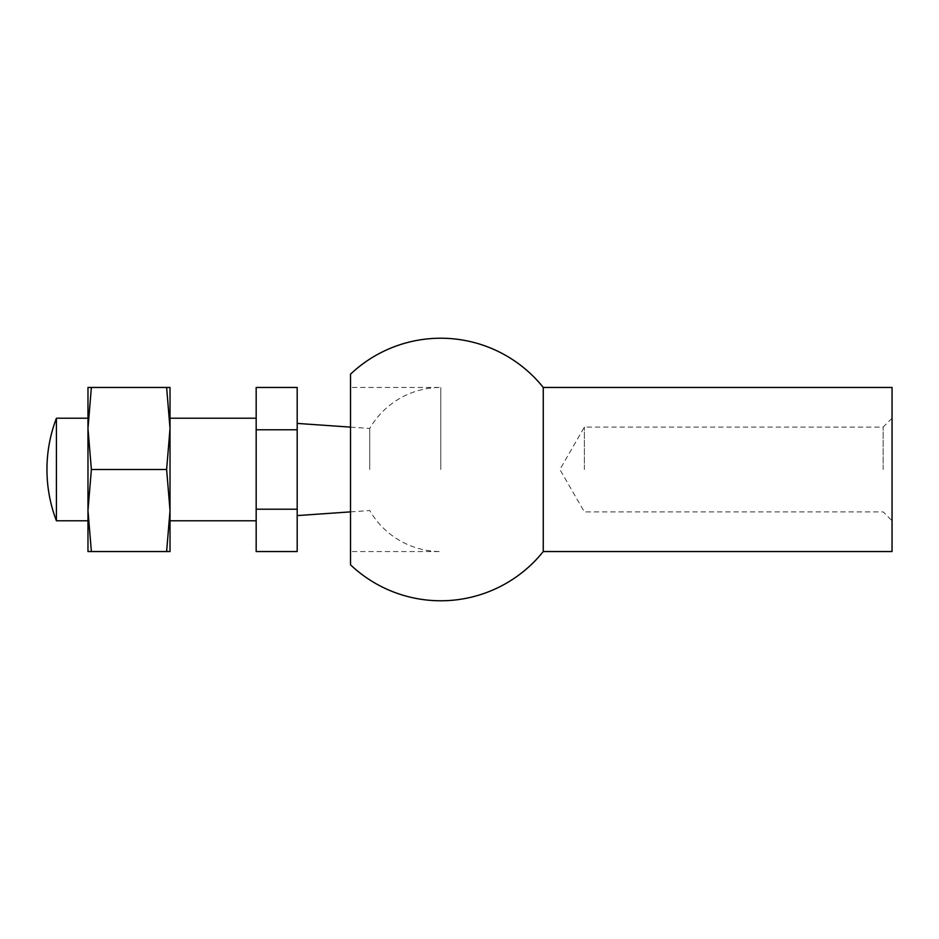 <?xml version="1.0" encoding="UTF-8"?>
<svg xmlns="http://www.w3.org/2000/svg" width="939" height="939" viewBox="0 0 939 939"><rect width="100%" height="100%" fill="white"/><g stroke="black" fill="none" stroke-linecap="round" stroke-linejoin="round"><path stroke-width="0.7" stroke-dasharray="4.7 3.52" d="M91.376 387.455L166.626 387.455L170.018 428.477L166.626 469.5L170.018 510.523L166.626 551.545L91.376 551.545L87.973 510.523L91.376 469.5L87.973 428.477L91.376 387.455L87.973 387.455L87.973 520.781L87.973 418.219M166.626 469.5L91.376 469.5M170.018 418.219L170.018 469.5L170.018 387.455L166.626 387.455M166.626 551.545L170.018 551.545L170.018 469.5L170.018 520.781M170.018 510.523L170.018 428.477M91.376 551.545L87.973 551.545L87.973 428.477M256.171 429.78L297.194 429.78L297.194 509.22L256.171 509.22L256.171 387.455M256.171 469.5L256.171 418.219L256.171 469.5M56.422 520.781L56.422 418.219M440.778 469.5L440.778 387.455L440.778 469.5M350.529 564.832L350.529 374.168M584.363 469.5L584.363 427.104L584.363 469.5M883.165 469.5L883.165 427.104L883.165 469.5M892.05 551.545L892.05 387.455M543.258 551.545L543.258 387.455M369.731 469.5L369.731 428.477L369.731 469.5M297.194 469.5L297.194 423.407L297.194 469.5M297.194 429.78L297.194 387.455M297.194 551.545L297.194 509.22M256.171 551.545L256.171 509.22M350.529 427.128L369.731 428.477A82.045 82.045 0 0 1 440.778 387.455L350.529 387.455M350.529 511.872L369.731 510.523A82.045 82.045 0 0 0 440.778 551.545L350.529 551.545M892.05 418.219L883.165 427.104L584.363 427.104L559.89 469.5L584.363 511.896L883.165 511.896L892.05 520.781"/><path stroke-width="1.41" d="M166.626 469.5L170.018 428.477L166.626 387.455L91.376 387.455L87.973 428.477L91.376 469.5L87.973 510.523L91.376 551.545L166.626 551.545L170.018 510.523L166.626 469.5L91.376 469.5M166.626 387.455L170.018 387.455L170.018 428.477L170.018 418.219L256.171 418.219M256.171 520.781L170.018 520.781L170.018 510.523L170.018 551.545L166.626 551.545M170.018 428.477L170.018 510.523M91.376 387.455L87.973 387.455L87.973 551.545L91.376 551.545M87.973 520.781L56.422 520.781L56.422 418.219A143.585 143.585 0 0 0 46.95 469.5C46.973 451.823 50.131 434.734 56.422 418.219L87.973 418.219L87.973 428.477M543.258 387.455L892.05 387.455L892.05 551.545L543.258 551.545L543.258 387.455A131.272 131.272 0 0 0 350.529 374.168L350.529 564.832A131.272 131.272 0 0 0 543.258 551.545M256.171 509.22L297.194 509.22L297.194 429.78L256.171 429.78L256.171 551.545L297.194 551.545L297.194 509.22M256.171 429.78L256.171 387.455L297.194 387.455L297.194 429.78M46.95 469.5A143.585 143.585 0 0 0 56.422 520.781M350.529 427.128L297.194 423.407M350.529 511.872L297.194 515.593"/></g></svg>
